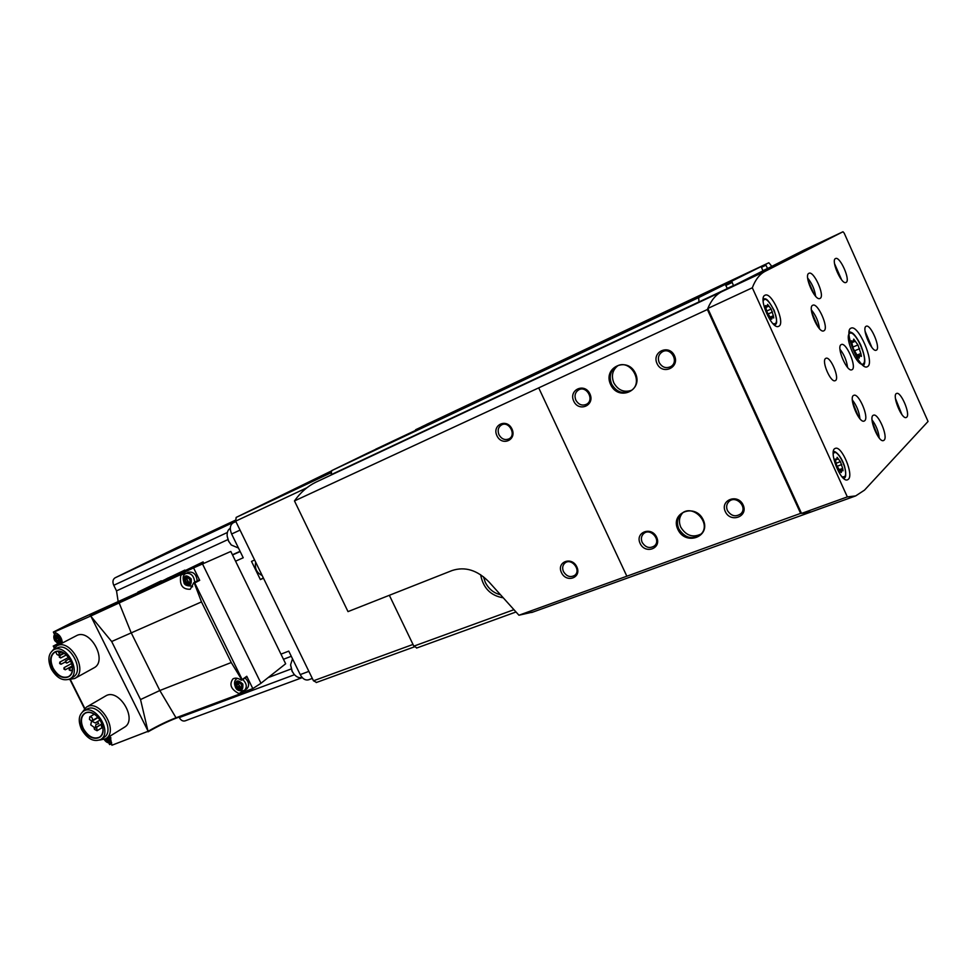 <?xml version="1.0" encoding="UTF-8"?>
<svg xmlns="http://www.w3.org/2000/svg" width="977" height="977" viewBox="0 0 977 977"><rect width="100%" height="100%" fill="white"/><g stroke="black" fill="none" stroke-linecap="round" stroke-linejoin="round"><path stroke-width="1.47" d="M771.818 266.379L768.85 262.752L765.565 264.388L767.543 268.492L762.903 270.678M426.18 424.604L768.85 262.752L421.551 426.937M733.532 285.675L731.7 281.205L761.156 266.574L762.964 270.849M415.628 429.733L761.156 266.574L375.51 449.42M727.364 288.569L725.252 284.405L698.677 297.594L698.97 301.905L331.301 474.614M367.034 453.426L725.252 284.405L367.047 453.413L331.63 470.67L331.264 474.541M500.48 594.724C493.764 593.124 488.695 588.984 485.276 582.304L483.468 576.76M389.359 595.298L413.833 646.151L416.874 647.898M480.623 574.72C483.139 588.032 490.686 595.726 503.253 597.814M857.598 356.031L853.251 348.508L852.042 343.696L851.492 340.765L853.239 341.681L853.727 339.104L857.953 344.942L860.847 353.479L861.396 356.397L859.699 355.518L859.198 358.144L857.598 356.031M770.328 317.525L766.786 311.565L765.919 307.816L765.541 305.545L767.116 306.302L767.604 304.372L771.146 309.037L773.357 315.718L773.735 317.977L772.184 317.244L771.683 319.21L770.328 317.525M840.037 471.012L836.63 465.321L835.701 461.449L835.323 459.043L836.605 459.617L837.13 457.334L840.415 461.645L842.675 468.398L843.041 470.804L841.795 470.242L841.258 472.563L840.037 471.012M533.21 611.956L518.934 615.229L800.615 513.377L811.362 511.863M610.613 384.535C602.467 367.511 627.478 355.946 635.453 373.336C643.525 390.653 618.356 401.718 610.613 384.535M677.83 529.339C669.795 512.559 695.38 502.728 703.232 519.849C711.183 536.91 685.439 546.241 677.83 529.339M640.118 543.42C634.769 532.27 651.439 525.919 656.642 537.24C661.954 548.512 645.211 554.643 640.118 543.42M657.045 363.603C651.464 351.83 669.037 343.77 674.484 355.738C680.029 367.645 662.369 375.473 657.045 363.603M573.743 401.156C568.333 389.847 584.612 382.373 589.9 393.865C595.298 405.308 578.934 412.563 573.743 401.156M725.313 511.606C719.805 500.004 737.782 493.165 743.131 504.95C748.59 516.674 730.54 523.281 725.313 511.606M626.807 576.1L538.718 387.869L707.385 309.514L800.615 513.377M735.131 284.918L315.608 482.32C307.462 486.326 300.415 492.53 294.468 500.92L348.007 611.614L452.095 570.531C465.015 566.33 477.264 570.079 488.854 581.803L518.934 615.229M294.468 500.92L538.718 387.869M804.071 250.075L842.992 231.757L765.296 271.24C759.752 274.061 755.416 279.569 752.314 287.788L847.34 496.902L855.669 495.913L864.523 490.112L928.052 421.453L844.213 233.161L842.992 231.757L804.059 250.075L721.771 291.671C715.909 294.627 711.256 300.232 707.8 308.476L707.385 309.514M847.34 496.902L801.519 513.426L811.362 511.85M315.608 482.32L721.759 291.683C715.909 294.627 711.256 300.232 707.8 308.476L801.519 513.426M752.314 287.788L707.8 308.476M778.913 326.208L778.632 326.342C771.989 330.214 757.7 297.57 765.028 295.225C771.561 291.415 785.679 322.935 778.913 326.208M848.39 479.267L847.535 479.817C840.708 483.053 827.934 450.079 835.335 448.382C841.6 445.292 853.996 474.614 848.39 479.267M865.927 326.391C861.567 328.773 871.911 352.685 876.222 350.206C881.23 348.826 870.739 323.741 866.196 326.245L865.927 326.391M841.026 344.698C836.214 347.348 847.059 372.457 851.846 369.77C857.403 368.231 846.4 341.791 841.344 344.527L841.026 344.698M867.82 366.436L867.234 366.778C859.784 370.918 842.858 330.36 851.101 328.15C858.233 324.144 874.733 361.966 867.82 366.436M884.1 440.187L883.526 440.554C878.457 443.082 867.93 416.483 873.487 415.201C878.176 412.77 888.362 436.743 884.1 440.187M906.729 417.179L906.241 417.497C901.698 419.841 891.598 394.61 896.617 393.45C900.843 391.203 910.601 414.077 906.729 417.179M864.718 420.721L864.181 421.063C858.954 423.725 848.109 396.735 853.837 395.319C858.71 392.742 869.261 417.362 864.718 420.721M824.051 330.69L823.782 330.849C818.628 333.804 807.1 306.937 812.791 305.239C817.798 302.333 829.143 328.003 824.051 330.69M846.155 282.377L845.997 282.463C841.551 285.162 830.584 260.077 835.543 258.551C839.927 255.889 850.759 280.252 846.155 282.377M820.13 298.388L819.947 298.474C815.001 301.429 803.448 275.025 808.944 273.304C813.817 270.385 825.235 295.994 820.13 298.388M825.602 358.474C821.217 360.928 830.792 383.094 835.176 380.676C840.257 379.271 830.535 355.836 825.907 358.303L825.602 358.474M807.661 278.079C811.985 283.379 814.647 289.436 815.624 296.251M808.003 280.387L814.159 294.456M834.541 263.656L841.612 279.813M834.993 265.976L840.22 277.92M811.386 309.904C815.893 315.376 818.579 321.641 819.471 328.687M811.679 312.213L818.005 326.892M852.323 399.935C856.646 405.492 859.174 411.744 859.919 418.718M852.567 402.243L858.49 416.886M895.457 398.494L901.918 414.578M895.836 400.814L900.586 412.636M872.034 419.902C876.1 425.313 878.506 431.358 879.263 438.05M872.302 422.211L877.871 436.169M847.56 367.413C846.693 360.66 844.165 354.602 839.964 349.253M871.875 347.446L865.109 331.313M438.294 424.519L447.173 420.318L438.294 424.519M360.415 461.083L368.805 457.114L360.415 461.083M544.885 374.484L560.92 366.9L544.885 374.484M705.809 298.925L723.872 290.413L705.809 298.925M496.939 435.73C491.687 424.848 506.819 417.912 511.96 428.964C517.187 439.968 501.983 446.697 496.939 435.73M561.457 572.595C556.267 561.873 571.765 555.974 576.821 566.855C581.987 577.712 566.428 583.403 561.457 572.595M727.425 510.519C726.033 507.087 726.522 504.12 728.891 501.628C735.742 494.618 748.101 507.21 740.81 513.792C735.632 517.248 731.175 516.149 727.425 510.519M575.844 400.143C574.195 395.722 575.111 392.327 578.592 389.921C586.554 385.085 594.834 399.947 586.566 404.246C582.158 406.102 578.579 404.722 575.844 400.143M659.194 362.552C657.521 358.009 658.547 354.443 662.247 351.867C670.772 346.566 679.528 361.869 670.711 366.644C665.923 368.732 662.088 367.376 659.194 362.552M642.17 542.369C640.765 538.889 641.254 535.97 643.672 533.625C650.34 527.372 661.539 540.134 654.443 545.911C649.681 548.818 645.602 547.633 642.17 542.369M563.473 571.582C562.044 568.101 562.532 565.268 564.926 563.057C571.325 557.44 581.608 570.153 574.794 575.294C570.409 577.773 566.636 576.54 563.473 571.582M498.978 434.741C497.354 430.478 498.185 427.218 501.445 424.983C508.883 420.525 516.76 434.948 509.017 438.856C504.938 440.493 501.592 439.125 498.978 434.741M678.795 528.838C676.402 522.927 677.256 517.92 681.384 513.829C692.84 502.789 712.599 524.136 700.533 534.578C692.131 540 684.877 538.083 678.795 528.838M701.107 534.004C692.864 537.973 686.086 535.701 680.774 527.189C678.502 521.681 679.162 516.894 682.74 512.803M611.602 384.059C608.769 376.426 610.43 370.503 616.597 366.314C630.507 357.9 644.783 383.265 630.483 390.959C622.679 394.354 616.377 392.046 611.602 384.059M631.398 390.348C623.937 392.742 618.075 390.238 613.8 382.825C611.101 375.803 612.445 370.1 617.806 365.74M316.548 682.398L313.47 680.798L235.677 521.144L236.165 517.407L331.13 471.109M290.609 665.117L292.025 671.199L294.028 674.203C296.568 677.122 299.17 678.197 301.832 677.415L301.942 677.379M292.489 658.754L290.609 664.763L292.196 671.333L294.028 674.203M227.214 536.422L228.557 541.197L231.268 544.983L238.486 548.048M230.291 528.301C227.897 529.729 226.872 532.367 227.189 536.239L228.667 541.185L231.268 544.983M193.58 567.893L180.562 574.024L180.843 575.221C179.243 584.869 182.406 589.546 190.307 589.241L193.702 582.768L198.966 579.972L199.699 580.35L193.58 567.893L230.816 551.455L285.663 663.762L260.993 683.265L202.251 563.436L73.067 622.056L53.356 632.058L54.565 634.476M108.813 743.008L109.595 744.584L111.354 743.937M243.383 692.119L252.811 688.602L246.778 676.279L241.807 679.821L231.256 662.528L159.825 690.519L176.239 718.144L239.597 694.073L175.701 717.9C167.177 721.197 157.981 725.655 148.125 731.272L111.891 745.243L110.047 736.108M252.811 688.602L260.993 683.265M61.38 628.419L53.356 632.058M62.333 643.025C61.905 637.993 59.597 634.562 55.408 632.705L55.091 631.618L90.8 616.011L148.125 731.272M82.581 711.806L86.44 707.128L105.467 696.076C118.571 687.234 138.233 719.695 124.372 727.279L124.238 727.364M52.575 650.499L56.69 645.956L76.243 635.795C89.86 627.6 108.227 660.977 93.926 667.877L74.667 678.526L68.512 679.503M57.851 644.038L53.479 646.31L54.797 647.311M53.479 646.31L54.15 647.983M193.702 582.768L194.741 582.964L242.04 679.308M194.203 582.866L201.482 601.905L231.256 662.528M242.919 691.093L239.035 693.609L239.597 694.073M239.035 693.609C231.024 689.481 228.972 684.584 232.892 678.93C235.262 677.586 237.985 677.977 241.063 680.114L241.807 679.821M91.398 616.914L111.671 641.51L140.529 699.556L147.783 730.271M72.31 666.717L72.322 666.827C72.762 671.529 71.516 674.789 68.573 676.609C62.833 678.649 57.667 675.815 53.076 668.109C49.876 660.635 50.523 655.286 55.017 652.05C58.156 650.584 61.612 651.305 65.361 654.211L65.496 654.321M55.689 651.744L56.861 654.37L58.901 655.506L59.157 653.357L58.132 651.293M179.047 717.094L179.292 717.582C180.855 720.342 182.784 721.441 185.068 720.879L302.272 677.623M118.168 601.588L116.519 590.877L227.897 539.597M175.066 548.512L115.078 577.822C112.795 579.349 112.343 581.84 113.747 585.284L116.519 590.877M175.03 548.524L235.335 520.228L175.03 548.524M280.961 654.138L288.765 651.122L300.22 674.594C302.552 678.82 305.3 680.566 308.463 679.833L312.31 678.429M235.567 561.189L243.224 557.769L231.634 534.004C229.485 528.74 229.986 525.028 233.124 522.854L235.86 521.51M254.618 560.016L251.504 561.396L260.37 579.569L263.497 578.225M260.37 579.569L263.338 577.92M262.178 575.526C256.707 572.888 254.533 568.443 255.681 562.19M52.66 668.305C46.212 656.471 55.591 645.638 65.239 654.101C69.196 657.533 71.565 661.832 72.347 666.998C74.447 680.407 58.62 681.299 52.66 668.305M51.256 668.915C47.47 660.037 48.239 653.686 53.588 649.852C65.777 642.487 82.495 672.823 69.66 678.991C62.846 681.421 56.715 678.062 51.256 668.915M53.588 649.852L56.825 648.166C69.001 640.802 85.683 671.065 72.86 677.232L69.66 678.991M56.69 645.956C70.344 637.725 89.029 671.614 74.667 678.526M102.793 727.267L102.805 727.34C103.403 731.956 102.304 735.241 99.495 737.183C93.609 739.516 88.248 736.682 83.411 728.683C80.346 721.637 80.896 716.507 85.023 713.283C88.04 711.683 91.447 712.209 95.257 714.883L95.428 715.005M83.008 728.879C76.829 717.521 85.536 707.153 95.111 714.773C99.275 718.058 101.84 722.296 102.829 727.511C105.467 741.152 89.066 742.129 83.008 728.879M81.579 729.44C77.952 721.075 78.587 714.981 83.509 711.158C95.233 703.22 113.112 732.726 100.68 739.504C93.694 742.288 87.319 738.93 81.579 729.44M83.509 711.158L86.66 709.326C98.384 701.388 116.214 730.82 103.782 737.598L100.68 739.504M86.44 707.128C99.581 698.25 119.548 731.211 105.638 738.82L99.556 740.09M95.221 722.943L91.533 721.05L90.739 724.897L95.221 728.097L95.978 724.47L98.738 723.639L97.615 721.783L95.221 722.943L99.984 720.098M65.386 662.333L66.754 663.09L65.557 660.916L65.386 662.333M64.897 653.845L66.583 655.323M71.834 664.397L72.213 666.082M69.184 669.941L70.564 670.686L69.355 668.524L69.184 669.941M63.896 669.025L65.264 669.782L64.067 667.621L63.896 669.025M59.646 663.53L61.001 664.275L59.817 662.113L59.646 663.53M59.328 657.203L60.684 657.948L59.499 655.775L59.328 657.203M94.11 727.743L94.427 729.318L97.077 730.723L96.625 727.242M92.485 720.476C92.778 718.071 91.862 716.874 89.737 716.886L89.481 719.438L91.606 721.002M96.173 715.616L98.677 718.254M101.718 724.079L101.449 726.619L102.903 728.06M184.348 572.07L184.653 574.329M191.077 586.42L192.579 586.823M194.692 582.219C193.971 575.661 191.004 572.754 185.813 573.499L188.305 572.217C193.495 571.472 196.45 574.378 197.171 580.912M243.407 692.095L239.768 694.464L243.407 692.095L243.139 691.032M236.178 678.148L235.823 679.552M246.106 676.89L246.778 676.279M245.129 677.977C249.123 682.068 249.672 685.707 246.79 688.895L244.433 690.434C247.328 687.234 246.766 683.582 242.772 679.479M185.044 581.657C184.592 576.515 186.302 575.746 190.173 579.361C190.613 584.515 188.903 585.272 185.044 581.657M189.269 578.714L190.381 581.755L189.294 583.904L186.888 583.318L184.836 579.276L185.911 577.126L189.269 578.714M55.738 640.301C55.176 635.526 56.666 634.855 60.208 638.299C60.769 643.074 59.279 643.733 55.738 640.301M59.389 637.663L60.464 640.521L59.585 642.475L57.423 641.877L55.481 638.079L56.361 636.112L59.389 637.663M236.568 686.477C236.178 681.482 237.924 680.822 241.807 684.498C242.186 689.481 240.44 690.141 236.568 686.477M240.904 683.815L242.04 686.782L240.916 688.797L237.46 687.149L236.324 684.181L237.46 682.166L240.904 683.815M109.29 736.573C110.291 741.287 108.911 742.129 105.162 739.101M108.716 736.927L109.754 739.064L108.826 740.908L106.64 740.224L105.711 738.771M189.733 581.999L188.976 582.194M186.631 578.469L188.646 582.329M60.195 640.546L57.887 641.608M57.399 637.212L59.304 640.839M57.716 636.967L55.909 637.969M241.527 686.88L238.742 687.955M238.022 683.338L240.244 686.965M109.619 738.942L106.92 740.041M107.702 737.55L108.508 739.039M179.072 573.536L203.106 561.909L179.243 573.878M190.43 568.125L196.585 565.146L190.43 568.125M170.364 577.48L184.848 570.079L154.366 584.722L170.535 577.822M168.948 577.847L175.494 574.598L168.948 577.847M171.268 576.796L179.756 572.669L171.268 576.796M164.808 579.727L168.3 577.871L164.808 579.727M165.968 579.202L170.804 576.723L165.968 579.202M150.678 586.31L161.315 580.778L137.757 592.172L150.898 586.737M151.63 585.602L144.156 589.143L151.63 585.602M170.633 577.041L174.114 575.27L170.645 577.077M765.565 264.388L421.661 426.802M765.724 265.304L761.706 267.197M731.7 281.205L375.693 449.2M731.883 282.585L726.119 285.296M733.458 285.528L727.303 288.423M698.677 297.594L331.63 470.67M513.939 609.685L413.833 646.151M863.302 363.798C857.928 368.439 843.872 337.285 849.611 333.389C855.119 329.261 868.761 359.548 863.302 363.798M763.159 301.27C766.09 291.769 781.209 320.346 775.079 323.741L772.99 323.705M833.198 454.146C836.312 445.561 849.648 472.147 844.543 476.703L842.101 476.886M765.296 271.24L721.771 291.671M840.55 472.062L841.453 471.72M835.115 459.508L835.787 459.251M836.776 459.483L838.351 458.897M836.446 463.135L840.415 461.645M836.703 466.444L841.734 464.551M839.426 469.619L842.675 468.398M771.048 318.856L771.867 318.49M765.345 306.167L766.115 305.825M765.76 307.523L768.972 306.057M766.908 310.955L771.146 309.037M767.617 314.179L772.489 311.993M770.194 317.146L773.357 315.718M858.392 357.594L859.381 357.179M851.285 341.449L852.127 341.095M851.614 342.793L855.327 341.217M853.263 346.92L857.953 344.942M853.861 351.109L859.638 348.691M857.195 355.005L860.847 353.479M313.47 680.798L413.002 644.441M235.677 521.144L306.863 487.779M236.165 517.407L330.788 472.88M199.699 580.35L194.741 582.964M239.768 694.464L176.239 718.144C167.507 721.527 158.091 726.094 148.003 731.846C158.054 726.106 167.446 721.551 176.178 718.156M90.177 615.73L118.779 602.027L131.003 632.388L159.825 690.519L140.529 699.556M180.562 574.024L118.779 602.027M53.943 646.737L54.419 647.69M70.405 679.65L84.791 708.398M180.818 574.513L90.8 616.011M201.482 601.905L111.671 641.51M300.22 674.594L308.879 671.382M115.078 577.822L235.738 521.278M233.124 522.854L235.884 521.571M231.634 534.004L240.049 530.108M113.747 585.284L227.36 532.489M232.428 554.753L240.073 551.309M232.538 554.985L240.183 551.541M179.292 717.582L294.468 674.716M268.101 677.635L291.158 668.964M260.59 572.278L257.44 565.817M92.131 721.099L97.505 717.9M95.453 727.718L101.852 723.872M59.157 653.357L61.722 652.013M185.093 573.035L180.843 575.221M184.287 581.999C183.676 575.074 185.972 574.049 191.174 578.909C191.773 585.834 189.465 586.859 184.287 581.999M61.588 639.129C61.356 644.625 59.194 645.101 55.091 640.57C53.93 634.879 55.628 633.511 60.171 636.467M235.775 686.746C235.249 680.029 237.606 679.137 242.833 684.071C243.334 690.8 240.989 691.679 235.775 686.746M244.433 690.434C239.426 691.496 236.385 690.287 235.323 686.807C233.906 683.07 234.419 680.358 236.825 678.673L237.448 678.356M110.804 737.537C110.841 742.813 108.752 743.436 104.539 739.406M189.489 583.098L188.524 583.611M187.926 581.278L185.935 582.316M187.083 579.544L185.093 580.582M186.644 577.37L185.703 577.859M59.731 641.755L58.889 642.182M58.644 639.85L56.556 640.924M57.826 638.225L55.738 639.3M57.02 636.369L56.19 636.796M241.026 687.893L240.073 688.516M239.353 685.927L237.46 687.149M238.522 684.218L236.617 685.439M238.132 682.288L237.289 682.838M108.911 740.102L108.081 740.615M107.726 738.05L105.724 739.284M516.015 611.981L416.556 648.069M531.671 612.518L855.669 495.913M863.412 365.667C864.181 364.629 867.222 361.588 860.676 344.82C853.446 331.056 851.272 332.717 849.172 331.679M681.384 513.829L682.031 513.304M843.969 478.693L844.323 478.351C844.03 476.837 847.401 479.988 844.531 466.188C840.611 454.317 834.419 450.531 833.369 451.594M774.981 325.451C775.677 323.021 778.754 325.683 774.236 310.539C766.102 295.823 765.687 299.609 763.208 298.583M840 470.914L841.795 470.242M835.188 460.155L836.605 459.617M770.511 317.989L772.184 317.244M765.541 307.022L767.116 306.302M857.708 356.336L859.699 355.518M851.48 342.426L853.239 341.681M316.218 682.557L414.26 646.896M69.99 679.638L84.51 708.691M283.464 659.28L291.28 656.288M105.638 738.82L124.372 727.279M91.533 721.05L97.224 717.668M95.221 728.097L101.388 724.372M58.901 655.506L63.664 652.99M66.754 663.09L70.576 661.026M65.557 660.916L69.379 658.864M70.564 670.686L72.396 669.685M69.355 668.524L72.335 666.912M65.264 669.782L72.176 666.033M64.067 667.621L71.577 663.566M61.001 664.275L65.251 662.003M59.817 662.113L68.451 657.497M60.684 657.948L65.618 655.335M59.499 655.775L64.164 653.32M97.077 730.723L102.219 727.621M89.737 716.886L94.268 714.211M246.68 676.988L241.649 680.2M57.545 643.855L53.21 646.102M185.813 573.499C183.114 574.806 182.467 577.688 183.871 582.145C184.116 584.979 186.973 586.249 192.445 585.931M55.97 632.901C53.564 634.794 53.173 637.395 54.797 640.692L59.231 644.637M104.246 739.528C106.09 742.435 108.557 743.509 111.647 742.728M190.588 581.523L189.88 581.889M189.172 582.048L187.181 583.098M187.328 578.103L185.325 579.141M60.647 640.314L60.037 640.631M59.768 640.594L57.68 641.681M242.247 686.416L241.38 686.978M240.513 686.794L238.62 688.016M238.73 682.874L236.984 683.998M109.925 738.746L109.204 739.198M108.789 738.868L106.786 740.102M203.582 562.874L203.106 561.909"/></g></svg>
